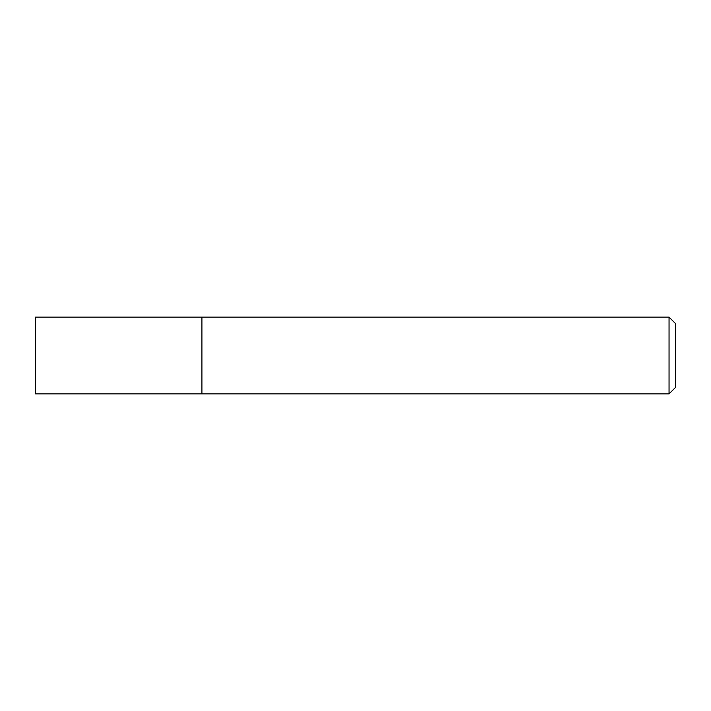 <?xml version="1.0" encoding="UTF-8"?>
<svg xmlns="http://www.w3.org/2000/svg" width="711" height="711" viewBox="0 0 711 711"><rect width="100%" height="100%" fill="white"/><g stroke="black" fill="none" stroke-linecap="round" stroke-linejoin="round"><path stroke-width="1.07" d="M201.924 317.106L35.55 317.106L35.55 393.894L201.924 393.894L201.924 317.106L201.924 393.894L669.051 393.894L669.051 317.106L201.924 317.106M669.051 317.106L675.45 323.505L675.45 387.495L669.051 393.894"/></g></svg>
